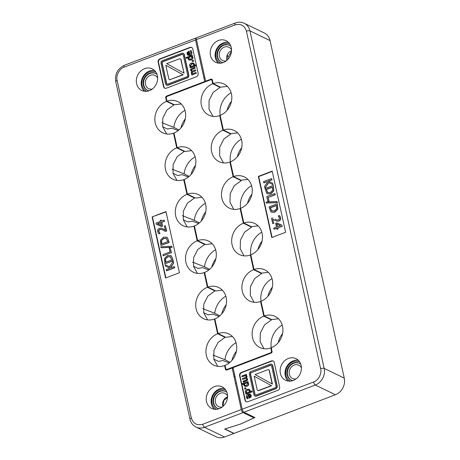 <?xml version="1.0" encoding="UTF-8"?>
<svg xmlns="http://www.w3.org/2000/svg" width="460" height="460" viewBox="0 0 460 460"><rect width="100%" height="100%" fill="white"/><g stroke="black" fill="none" stroke-linecap="round" stroke-linejoin="round"><path stroke-width="0.69" d="M228.344 42.268A11.994 10.333 -64.2 0 0 223.318 42.861A11.994 10.333 -64.2 0 0 215.47 52.037A11.994 10.333 -64.2 0 0 218.27 63.112M223.29 62.52A11.994 10.333 -64.2 0 0 231.432 51.796A11.994 10.333 -64.2 0 0 226.09 40.71A11.994 10.333 -64.2 0 0 218.448 40.503A11.994 10.333 -64.2 0 0 210.306 51.221A11.994 10.333 -64.2 0 0 215.648 62.307A11.994 10.333 -64.2 0 0 223.29 62.52M298.252 360.232A11.994 10.333 -64.2 0 0 293.233 360.824A11.994 10.333 -64.2 0 0 285.378 370.001A11.994 10.333 -64.2 0 0 288.178 381.075M293.198 380.483A11.994 10.333 -64.2 0 0 301.34 369.765A11.994 10.333 -64.2 0 0 295.998 358.679A11.994 10.333 -64.2 0 0 288.357 358.472A11.994 10.333 -64.2 0 0 280.215 369.19A11.994 10.333 -64.2 0 0 285.562 380.276A11.994 10.333 -64.2 0 0 293.198 380.483M226.211 60.887A7.331 6.313 115.8 0 1 222.554 60.467A7.331 6.313 115.8 0 1 219.288 53.688A7.331 6.313 115.8 0 1 224.261 47.139A7.331 6.313 115.8 0 1 228.93 47.265A7.331 6.313 115.8 0 1 231.535 49.87M296.119 378.856A7.331 6.313 115.8 0 1 292.462 378.43A7.331 6.313 115.8 0 1 289.196 371.657A7.331 6.313 115.8 0 1 294.17 365.108A7.331 6.313 115.8 0 1 298.839 365.234A7.331 6.313 115.8 0 1 301.444 367.839M220.495 63.169A10.66 9.188 115.8 0 1 215.872 53.297A10.66 9.188 115.8 0 1 223.1 43.844A10.66 9.188 115.8 0 1 229.77 43.976M290.404 381.139A10.66 9.188 115.8 0 1 285.786 371.266A10.66 9.188 115.8 0 1 293.014 361.813A10.66 9.188 115.8 0 1 299.684 361.94M223.019 62.617A9.326 8.038 115.8 0 1 221.197 62.031A9.326 8.038 115.8 0 1 217.039 53.406A9.326 8.038 115.8 0 1 223.37 45.068A9.326 8.038 115.8 0 1 229.31 45.229A9.326 8.038 115.8 0 1 230.908 46.293M221.438 62.14A9.326 8.038 115.8 0 1 217.545 53.486A9.326 8.038 115.8 0 1 223.859 45.304A9.326 8.038 115.8 0 1 229.552 45.356M292.928 380.587A9.326 8.038 115.8 0 1 291.105 379.994A9.326 8.038 115.8 0 1 286.948 371.375A9.326 8.038 115.8 0 1 293.279 363.038A9.326 8.038 115.8 0 1 299.224 363.199A9.326 8.038 115.8 0 1 300.817 364.262M291.352 380.109A9.326 8.038 115.8 0 1 287.454 371.456A9.326 8.038 115.8 0 1 293.767 363.273A9.326 8.038 115.8 0 1 299.466 363.32M344.258 378.12L270.049 40.583L249.952 30.872L324.162 368.408L344.258 378.12A13.328 11.483 115.8 0 1 335.403 394.749L234.042 433.389L224.905 428.979L240.902 423.93L224.675 429.065L233.812 433.481L224.578 437A13.328 11.483 115.8 0 1 216.091 436.77L195.994 427.058A13.328 11.483 115.8 0 0 204.481 427.288A2.668 1 -110.9 0 1 202.722 424.252C197.018 425.753 193.223 423.666 191.337 417.99A2.668 0.914 167.6 0 0 189.951 419.152C190.808 422.792 192.82 425.425 195.994 427.058M246.428 31.165L320.637 368.702A2.668 0.914 -12.4 0 1 324.162 368.408A13.328 11.483 115.8 0 1 315.307 385.037L243.961 412.235A2.668 1 -110.9 0 1 242.207 409.204L233.065 367.62L271.164 353.096A1.334 1.15 115.8 0 0 272.05 351.434L271.239 347.766A17.325 14.927 -64.2 0 0 282.785 332.241A17.325 14.927 -64.2 0 0 275.051 316.359A17.325 14.927 -64.2 0 0 264.253 315.974L261.021 301.294A17.325 14.927 -64.2 0 0 272.567 285.769A17.325 14.927 -64.2 0 0 264.833 269.888A17.325 14.927 -64.2 0 0 254.035 269.497L250.803 254.823A17.325 14.927 -64.2 0 0 262.349 239.298A17.325 14.927 -64.2 0 0 254.616 223.416A17.325 14.927 -64.2 0 0 243.817 223.025L240.586 208.345A17.325 14.927 -64.2 0 0 252.132 192.826A17.325 14.927 -64.2 0 0 244.398 176.939A17.325 14.927 -64.2 0 0 233.599 176.554L230.368 161.874A17.325 14.927 -64.2 0 0 241.914 146.355A17.325 14.927 -64.2 0 0 234.18 130.468A17.325 14.927 -64.2 0 0 223.382 130.082L220.15 115.402A17.325 14.927 -64.2 0 0 231.696 99.877A17.325 14.927 -64.2 0 0 223.962 83.996A17.325 14.927 -64.2 0 0 213.164 83.611L212.353 79.942A1.334 1.15 115.8 0 0 210.933 79.154L205.62 81.178L196.477 39.6L235.037 24.903C240.747 23.402 244.542 25.49 246.428 31.165A2.668 0.914 -12.4 0 1 249.952 30.872A13.328 11.483 115.8 0 0 244.208 23.276L264.305 32.988A13.328 11.483 115.8 0 1 270.049 40.583M243.961 412.235L254.926 417.536L240.902 423.93L254 417.887L243.041 412.591A2.668 1 -110.9 0 1 241.281 409.555L202.722 424.252M244.979 400.194A2.668 2.294 -64.2 0 0 246.129 401.712A2.668 2.294 -64.2 0 0 247.825 401.758L277.846 390.316A2.668 2.294 -64.2 0 0 279.617 386.986L274.235 362.532A2.668 2.294 -64.2 0 0 273.085 361.008A2.668 2.294 -64.2 0 0 271.388 360.962L241.373 372.404A2.668 2.294 -64.2 0 0 239.602 375.734L244.979 400.194L245.347 400.367A2.668 2.294 -64.2 0 0 246.318 401.793M258.336 176.398L271.779 237.55L285.637 232.265L272.193 171.12L258.336 176.398L258.704 176.577L272.084 237.435M227.516 397.394L223.876 400.436L222.91 406.473M244.208 23.276C241.345 21.959 238.378 21.867 235.307 23L196.748 37.697A2.668 1 69.1 0 0 196.477 39.6M206.235 81.477L205.62 81.178M226.843 60.375A7.331 6.313 115.8 0 1 231.524 50.686M268.295 272.326L261.55 273.131L254.035 269.497M258.089 225.866L251.367 226.677L243.817 223.025M247.865 179.388L241.132 180.193L233.599 176.554M237.619 132.888L230.845 133.693L223.382 130.082M227.355 86.371L220.512 87.164L213.164 83.611M278.478 318.763L271.688 319.568L264.253 315.974M273.263 361.106A2.668 2.294 -64.2 0 0 271.756 361.14L241.742 372.583A2.668 2.294 -64.2 0 0 239.97 375.912L245.347 400.367M272.257 171.407L258.704 176.577M254.949 396.037A2.133 1.84 -64.2 0 0 255.07 396.1A2.133 1.84 -64.2 0 0 256.427 396.14L275.822 388.746A2.133 1.84 -64.2 0 0 277.236 386.084L272.722 365.539A2.133 1.84 -64.2 0 0 271.802 364.32A2.133 1.84 -64.2 0 0 271.676 364.268M246.111 388.809L245.646 387.694L245.87 388.688L244.749 389.12L245.87 388.688M246.681 375.228L246.261 374.325L246.681 375.228L246.198 375.412L247.083 376.452L246.589 377.965L247.664 379.097L247.503 380.219L243.443 382.191L243.024 381.288L246.508 379.822L246.675 379.046L245.887 378.166L242.615 379.431L246.129 378.287M246.433 375.113L245.95 375.297L246.842 376.337L246.41 377.878M242.615 379.431L242.443 378.649L245.927 377.177L246.094 376.406L245.324 375.532L242.035 376.786L245.525 375.671M244.749 386.314L246.859 386.32C248.262 385.75 248.871 384.905 248.693 383.778L247.796 382.576L248.256 382.404L247.842 381.501L248.256 382.404M248.015 382.283L247.555 382.461L248.452 383.663C248.63 384.784 248.02 385.629 246.617 386.199L244.622 386.262L243.783 385.152L243.834 383.876L241.994 384.583L243.777 384.111M247.721 398.015L247.957 398.412L247.152 398.722L248.204 398.532L247.319 397.135L248.555 394.99M247.152 398.722L246.428 397.273C246.123 395.732 246.709 394.663 248.193 394.059L250.062 394.019L251.01 395.318L250.821 396.853L249.268 398.216L251.062 396.968L251.258 395.433L250.183 394.082M252.206 391.857L251.787 390.954L252.206 391.857L245.835 394.07L245.663 393.288L246.111 393.116L245.232 391.943L245.548 390.465L247.141 389.338L249.32 389.413L250.177 390.528L249.889 391.678L251.787 390.954M250.131 391.793L250.177 390.528M271.584 212.175L274.798 212.244L277.823 209.208L277.363 203.947L277.581 209.093L274.557 212.123L271.457 212.117L270.785 211.669L269.037 206.914L277.121 203.832M277.46 202.624L277 201.52L277.46 202.624L266.288 203.044L266.07 202.072L277 201.52M275.339 194.73L274.844 193.476L275.339 194.73L268.209 197.443L269.054 201.267L267.852 201.514L266.76 196.552L274.844 193.476M267.208 181.671L267.599 181.855L266.961 181.55L263.977 182.902L263.482 181.648L271.567 178.566L272.061 179.82L268.352 181.234M273.136 184.719L272.584 183.212L273.136 184.719M272.889 184.604L268.502 182.43L265.098 188.008L268.743 182.551M267.548 193.833L270.767 193.901L273.792 190.865L273.332 185.604L273.55 190.75L270.526 193.781L267.427 193.775L266.754 193.327L265.006 188.571L273.085 185.489M275.339 219.339L275.097 219.219C276.569 219.978 277.65 220.173 278.346 219.817L279.272 219.006L279.369 217.833L278.202 215.987L279.599 215.665L280.565 217.678C280.87 219.351 280.318 220.484 278.909 221.076L277.19 221.248L275.557 220.627M275.62 220.662L272.722 219.046L273.648 223.255L272.976 219.202M273.648 223.255L272.711 223.612L273.89 223.37M282.273 226.28L281.796 225.107L282.273 226.28L277.84 227.97L278.064 228.988L277.19 229.321L276.724 228.183L273.947 229.241L276.77 228.378M250.803 371.559L270.198 364.171A2.133 1.84 115.8 0 1 271.561 364.205A2.133 1.84 115.8 0 1 272.481 365.418L276.995 385.969A2.133 1.84 115.8 0 1 275.58 388.625L256.185 396.02A2.133 1.84 115.8 0 1 254.828 395.985A2.133 1.84 115.8 0 1 253.908 394.766L249.389 374.221A2.133 1.84 115.8 0 1 250.803 371.559M244.749 389.12L244.524 388.119L245.646 387.694M242.035 376.786L241.862 376.004L246.261 374.325M246.347 377.844L247.422 378.982L247.503 380.219M247.261 380.098L243.196 382.076M241.994 384.583L241.822 383.795L247.842 381.501M249.021 398.101L248.314 394.875L247.077 397.014L247.48 397.9M251.959 391.736L245.835 394.07M249.021 389.269L249.935 390.408M277.219 202.509L266.288 203.044M275.091 194.609L268.209 197.443M267.967 197.328L269.054 201.267M268.807 201.152L267.852 201.514M264.856 187.887L264.529 186.409L267.605 181.849M266.961 181.55L263.735 182.781M271.567 178.566L272.061 179.82M271.814 179.705L268.099 181.119L272.584 183.212M272.711 223.612L271.549 218.333L272.694 217.896M279.358 215.55L280.324 217.557C280.629 219.23 280.071 220.363 278.662 220.955L277.19 221.248M276.949 221.128L275.316 220.512M273.947 229.241L273.706 228.143L276.483 227.079L275.649 223.301L276.793 222.864L281.796 225.107M282.032 226.165L277.84 227.97M277.598 227.855L278.064 228.988M277.823 228.873L276.949 229.206M251.022 372.537A1.064 0.92 -64.2 0 0 250.315 373.871L254.828 394.416A1.064 0.92 -64.2 0 0 255.967 395.042L275.362 387.648A1.064 0.92 -64.2 0 0 276.075 386.32L271.555 365.775A1.064 0.92 -64.2 0 0 270.417 365.148L251.263 372.657A1.064 0.92 -64.2 0 0 250.556 373.986L255.076 394.536A1.064 0.92 -64.2 0 0 255.415 395.071M244.433 383.651L244.421 384.767L244.95 385.514L246.353 385.422L247.704 383.738L246.934 382.697L244.433 383.651L245.077 385.56M249.843 394.703L248.877 394.657L249.423 397.118L250.246 396.514L250.395 395.502L249.82 394.691M247.336 390.143L245.979 391.857L246.732 392.88L249.274 391.909L249.285 390.799L248.751 390.057L247.336 390.143L246.221 391.978L246.974 392.995M272.055 211.088L271.469 210.726L274.309 210.933L276.644 208.639L276.443 205.321L270.221 207.696L271.935 211.036M268.025 192.751L267.433 192.383L270.279 192.59L272.613 190.296L272.406 186.978L266.185 189.353L267.904 192.694M280.508 225.544L276.719 223.87L277.351 226.751L280.508 225.544M271.21 365.234A1.064 0.92 -64.2 0 0 270.658 365.263L251.263 372.657M247.118 382.835L244.68 383.766M248.877 394.657L249.619 397.032M250.085 394.824L249.124 394.778M248.866 390.126L247.578 390.264M271.71 210.841L270.221 207.696M276.483 205.516L270.463 207.811M267.68 192.498L266.185 189.353M272.452 187.174L266.432 189.468M277.552 226.671L276.719 223.87M280.496 225.549L276.966 223.986M272.182 383.973L255.081 374.566A1.334 1.15 115.8 0 1 255.093 374.566L267.795 369.719A1.334 1.15 115.8 0 1 269.221 370.501L272.176 383.962A1.334 1.15 115.8 0 1 272.182 383.973L272.423 384.088A1.334 1.15 -64.2 0 0 272.423 384.077L269.462 370.622A1.334 1.15 -64.2 0 0 268.761 369.811M271.302 385.618A1.334 1.15 115.8 0 1 271.291 385.624L271.538 385.744A1.334 1.15 -64.2 0 0 271.549 385.739L254.202 376.217L271.549 385.739L258.83 390.586A1.334 1.15 -64.2 0 1 257.985 390.563L257.738 390.442A1.334 1.15 115.8 0 1 257.163 389.683L254.207 376.228A1.334 1.15 115.8 0 1 254.202 376.217M271.291 385.624L258.589 390.465A1.334 1.15 115.8 0 1 257.738 390.442M224.365 388.401A11.994 10.333 -64.2 0 0 219.345 388.993A11.994 10.333 -64.2 0 0 211.496 398.17A11.994 10.333 -64.2 0 0 214.291 409.245M214.475 386.636A11.994 10.333 -64.2 0 0 206.333 397.359A11.994 10.333 -64.2 0 0 211.675 408.445A11.994 10.333 -64.2 0 0 219.311 408.652A11.994 10.333 -64.2 0 0 227.453 397.934A11.994 10.333 -64.2 0 0 222.111 386.843A11.994 10.333 -64.2 0 0 214.475 386.636M154.456 70.432A11.994 10.333 -64.2 0 0 149.437 71.024A11.994 10.333 -64.2 0 0 141.582 80.201A11.994 10.333 -64.2 0 0 144.382 91.275M144.561 68.672A11.994 10.333 -64.2 0 0 136.419 79.39A11.994 10.333 -64.2 0 0 141.766 90.476A11.994 10.333 -64.2 0 0 149.402 90.683A11.994 10.333 -64.2 0 0 157.544 79.965A11.994 10.333 -64.2 0 0 152.202 68.879A11.994 10.333 -64.2 0 0 144.561 68.672M231.472 51.416L227.878 57.385L227.734 59.53M222.232 407.019A7.331 6.313 115.8 0 1 218.575 406.6A7.331 6.313 115.8 0 1 215.309 399.82A7.331 6.313 115.8 0 1 220.288 393.271A7.331 6.313 115.8 0 1 224.957 393.398A7.331 6.313 115.8 0 1 227.556 396.002M222.87 406.508A7.331 6.313 115.8 0 1 227.55 396.819M152.323 89.05A7.331 6.313 115.8 0 1 148.666 88.63A7.331 6.313 115.8 0 1 145.4 81.857A7.331 6.313 115.8 0 1 150.374 75.302A7.331 6.313 115.8 0 1 155.043 75.434A7.331 6.313 115.8 0 1 157.648 78.033M216.516 409.302A10.66 9.188 115.8 0 1 211.899 399.429A10.66 9.188 115.8 0 1 219.127 389.982A10.66 9.188 115.8 0 1 225.797 390.109M146.608 91.333A10.66 9.188 115.8 0 1 141.99 81.466A10.66 9.188 115.8 0 1 149.218 72.013A10.66 9.188 115.8 0 1 155.888 72.139M219.04 408.75A9.326 8.038 115.8 0 1 217.218 408.164A9.326 8.038 115.8 0 1 213.06 399.539A9.326 8.038 115.8 0 1 219.397 391.201A9.326 8.038 115.8 0 1 225.337 391.362A9.326 8.038 115.8 0 1 226.929 392.426M217.465 408.273A9.326 8.038 115.8 0 1 213.572 399.619A9.326 8.038 115.8 0 1 219.886 391.437A9.326 8.038 115.8 0 1 225.578 391.489M149.132 90.781A9.326 8.038 115.8 0 1 147.309 90.195A9.326 8.038 115.8 0 1 143.152 81.57A9.326 8.038 115.8 0 1 149.488 73.232A9.326 8.038 115.8 0 1 155.428 73.399A9.326 8.038 115.8 0 1 157.021 74.457M147.556 90.309A9.326 8.038 115.8 0 1 143.664 81.656A9.326 8.038 115.8 0 1 149.971 73.468A9.326 8.038 115.8 0 1 155.67 73.519M191.337 417.99L117.127 80.454C115.65 75.773 119.542 68.454 124.212 67.148A2.668 1 -110.9 0 1 124.476 65.251L195.822 38.053A2.668 1 69.1 0 1 196.236 38.094L196.414 38.18M192.78 48.961A2.668 2.294 -64.2 0 0 191.63 47.443A2.668 2.294 -64.2 0 0 189.934 47.397L159.919 58.84A2.668 2.294 -64.2 0 0 158.148 62.163L163.524 86.624A2.668 2.294 -64.2 0 0 164.674 88.142A2.668 2.294 -64.2 0 0 166.37 88.188L196.391 76.745A2.668 2.294 -64.2 0 0 198.162 73.422L192.78 48.961M179.423 272.757L165.98 211.606L152.128 216.89L165.571 278.036L179.423 272.757M166.278 97.991L165.715 97.721L166.52 101.39A17.325 14.927 -64.2 0 0 154.974 116.915A17.325 14.927 -64.2 0 0 162.708 132.796A17.325 14.927 -64.2 0 0 173.512 133.181L176.738 147.861A17.325 14.927 -64.2 0 0 165.192 163.386A17.325 14.927 -64.2 0 0 172.925 179.268A17.325 14.927 -64.2 0 0 183.73 179.653L186.955 194.333A17.325 14.927 -64.2 0 0 175.409 209.858A17.325 14.927 -64.2 0 0 183.143 225.739A17.325 14.927 -64.2 0 0 193.947 226.13L197.173 240.804A17.325 14.927 -64.2 0 0 185.627 256.329A17.325 14.927 -64.2 0 0 193.361 272.211A17.325 14.927 -64.2 0 0 204.165 272.602L207.391 287.281A17.325 14.927 -64.2 0 0 195.845 302.801A17.325 14.927 -64.2 0 0 203.579 318.688A17.325 14.927 -64.2 0 0 214.383 319.073L217.609 333.753A17.325 14.927 -64.2 0 0 206.063 349.272A17.325 14.927 -64.2 0 0 213.796 365.159A17.325 14.927 -64.2 0 0 224.601 365.545L225.406 369.213A1.334 1.15 115.8 0 0 226.832 369.995L232.139 367.971L241.281 409.555M165.715 97.721A1.334 1.15 115.8 0 1 166.6 96.054L204.7 81.535L205.309 81.828M195.822 38.053A2.668 1 69.1 0 0 195.558 39.951L204.7 81.535M227.878 57.385L227.303 54.774M254 417.887L253.805 416.996M233.26 368.517L232.139 367.971M184.109 151.024A23884.384 8951.732 -110.9 0 1 184.207 151.472L177.198 156.618L173.115 164.628L173.035 173.374L176.979 180.464M194.39 197.53A23884.384 8951.732 -110.9 0 1 194.494 197.978L187.484 203.113L183.396 211.117L183.298 219.851L187.22 226.935M204.625 244.007A23884.384 8951.732 -110.9 0 1 204.723 244.455L197.714 249.596L193.62 257.594L193.516 266.328L197.432 273.407M214.814 290.467A23884.384 8951.732 -110.9 0 1 214.912 290.915L207.891 296.056L203.791 304.066L203.694 312.8L207.621 319.878M224.952 336.898A23884.384 8951.732 -110.9 0 1 225.049 337.347L218.017 342.504L213.911 350.531L213.825 359.277L217.775 366.344M166.52 101.39L173.874 104.943A23884.384 8951.732 69.1 0 0 173.776 104.495M173.874 104.943L166.859 110.101L162.782 118.134L162.731 126.897L166.71 133.981M191.808 47.541A2.668 2.294 -64.2 0 0 190.302 47.575L160.287 59.018A2.668 2.294 -64.2 0 0 158.516 62.341L163.892 86.802A2.668 2.294 -64.2 0 0 164.864 88.222M166.043 211.899L152.128 216.89M152.49 217.062L165.87 277.92M225.158 365.815L224.601 365.545M217.609 333.753L225.049 337.347M214.383 319.073L214.941 319.343M207.391 287.281L214.912 290.915M204.165 272.602L204.723 272.872M197.173 240.804L204.723 244.455M193.947 226.13L194.505 226.4M186.955 194.333L194.494 197.978M183.73 179.653L184.287 179.923M176.738 147.861L184.207 151.472M173.512 133.181L174.07 133.452M166.572 85.123A2.133 1.84 -64.2 0 0 166.692 85.186A2.133 1.84 -64.2 0 0 168.049 85.221L187.444 77.826A2.133 1.84 -64.2 0 0 188.859 75.17L184.345 54.625A2.133 1.84 -64.2 0 0 183.425 53.406A2.133 1.84 -64.2 0 0 183.298 53.354M193.723 61.266L193.257 60.157L193.723 61.266L192.355 61.577L192.136 60.582L193.257 60.157M195.224 68.103L194.81 67.2L195.224 68.103L191.739 69.569L191.578 70.346L192.361 71.219M195.805 70.742L195.391 69.839L195.805 70.742L192.32 72.214L192.159 72.985L192.924 73.853M196.386 73.387L195.971 72.484L196.144 73.272L191.987 75.066L196.144 73.272M194.413 65.515L194.465 64.239L193.499 63.077M196.431 65.596L196.012 64.693L196.431 65.596L190.411 67.89L189.992 66.987L190.452 66.809L189.554 65.607C189.376 64.486 189.986 63.641 191.389 63.072L193.384 63.014L194.223 64.118L194.172 65.395L196.012 64.693M188.065 55.309L190.06 55.332C191.538 54.728 192.125 53.659 191.82 52.118L191.101 50.669L191.573 52.003C191.883 53.538 191.297 54.613 189.813 55.217L187.945 55.257L186.996 53.952L187.185 52.417L188.985 51.169L189.894 54.314M186.219 58.322L186.047 57.534L192.171 55.2L192.343 55.988L191.895 56.154L192.774 57.328L192.458 58.805L190.86 59.932L188.985 60.007L188.071 58.863L188.117 57.598L186.219 58.322L188.065 57.828M189.117 60.064L191.107 60.053L192.7 58.926L193.016 57.448L192.142 56.275L192.585 56.103L192.171 55.2M167.463 237.722L168.969 242.362L160.885 245.439L169.211 242.477L167.463 237.722L166.669 237.216M171.931 247.198L161.006 247.75L172.178 247.319L171.718 246.226L172.178 247.319M171.488 252.833L170.154 247.756L171.246 252.718L163.162 255.8L171.246 252.718M174.765 267.743L174.271 266.489L174.765 267.743L166.687 270.825L166.192 269.571L169.907 268.151L165.422 266.058L169.901 268.157M169.504 266.84L165.111 264.673L169.504 266.84L173.15 261.383L173.719 262.976L170.401 267.421L171.045 267.72L174.271 266.489M170.648 267.536L173.719 262.976M171.494 256.065L173 260.705L164.921 263.781L173.242 260.82L171.494 256.065L170.7 255.559M165.312 231.38L166.698 231.058L165.312 231.38L162.909 230.052C161.437 229.298 160.356 229.097 159.66 229.459L158.734 230.27L158.637 231.443L159.804 233.283L158.895 233.841L160.045 233.398L158.884 231.558L158.982 230.385L159.902 229.574C160.597 229.218 161.684 229.413 163.156 230.172M165.525 230.339L162.627 228.729M166.698 231.058L165.295 225.664L166.457 230.943M164.542 221.248L164.059 220.029L164.542 221.248L161.765 222.306L162.598 226.09L161.46 226.521L156.21 224.164L155.974 223.111L160.408 221.421L160.183 220.397L161.058 220.07L161.483 221.013M187.197 77.711L167.802 85.106A2.133 1.84 115.8 0 1 166.445 85.065A2.133 1.84 115.8 0 1 165.525 83.852L161.011 63.307A2.133 1.84 115.8 0 1 162.426 60.645L181.821 53.251A2.133 1.84 115.8 0 1 183.178 53.291A2.133 1.84 115.8 0 1 184.098 54.504L188.617 75.049A2.133 1.84 115.8 0 1 187.197 77.711L187.444 77.826M193.482 61.151L192.355 61.577M191.745 74.945L191.567 74.163L192.056 73.979L191.164 72.933L191.872 71.53M191.659 71.426L190.584 70.294L190.745 69.172L194.81 67.2M194.982 67.982L191.739 69.569M191.498 69.454L191.331 70.225L192.119 71.104L195.391 69.839M195.563 70.627L192.32 72.214M192.079 72.093L191.912 72.87L192.683 73.738L195.971 72.484M196.184 65.475L190.164 67.775M188.985 51.169L189.692 54.401L190.929 52.256L190.049 50.859L190.854 50.554M160.885 245.439L160.425 240.183L163.449 237.147L166.549 237.153L167.221 237.607M161.006 247.75L160.787 246.767L171.718 246.226M163.162 255.8L162.915 254.662L170.039 251.942L169.199 248.124L170.154 247.756M174.524 267.628L166.439 270.704M165.422 266.058L165.111 264.673M173.15 261.383L173.472 262.861M164.921 263.781L164.456 258.526L167.48 255.49L170.579 255.495L171.252 255.95M158.648 233.72L157.682 231.713C157.377 230.04 157.929 228.907 159.344 228.315L161.058 228.143L162.932 228.879M162.748 228.787L165.284 230.224L164.358 226.021L165.295 225.664M161.058 220.07L161.282 221.087L164.059 220.029M164.3 221.133L161.765 222.306M161.523 222.191L162.598 226.09M162.357 225.969L161.46 226.521M161.213 226.406L156.21 224.164M186.984 76.734A1.064 0.92 -64.2 0 0 187.691 75.4L183.178 54.855A1.064 0.92 -64.2 0 0 182.039 54.228L162.644 61.623A1.064 0.92 -64.2 0 0 161.931 62.957L166.451 83.501A1.064 0.92 -64.2 0 0 167.589 84.128L186.984 76.734M193.574 65.625L193.585 64.504L193.056 63.762L191.653 63.848L190.302 65.533L191.072 66.573L193.574 65.625M188.209 54.59L189.129 54.613L188.583 52.152L187.761 52.756L187.611 53.768L188.186 54.579M190.67 59.127L192.027 57.414L191.274 56.396L188.732 57.362L188.721 58.472L189.255 59.213L190.67 59.127M166.537 238.55L163.697 238.337L161.362 240.637L161.564 243.949L167.785 241.575L166.071 238.234M170.574 256.893L167.727 256.68L165.393 258.98L165.6 262.292L171.821 259.917L170.102 256.577M157.498 223.727L161.287 225.4L160.655 222.525L157.498 223.727M182.833 54.32A1.064 0.92 -64.2 0 0 182.281 54.349L162.886 61.743A1.064 0.92 -64.2 0 0 162.179 63.072L166.692 83.616A1.064 0.92 -64.2 0 0 167.037 84.157M193.171 63.825L191.895 63.969L190.543 65.653L191.314 66.694M187.761 52.756L188.405 54.682M188.83 52.273L188.002 52.877M188.732 57.362L189.388 59.265M191.458 56.534L188.974 57.483M161.362 240.637L163.938 238.458L166.192 238.297M161.604 240.752L161.765 243.875M165.393 258.98L167.975 256.801L170.223 256.64M165.64 259.095L165.801 262.217M160.695 222.715L157.751 223.842M182.925 74.704A1.334 1.15 115.8 0 1 182.913 74.71L165.824 65.297L183.166 74.825A1.334 1.15 -64.2 0 0 183.166 74.825L170.211 79.551A1.334 1.15 115.8 0 1 168.785 78.769L165.83 65.308A1.334 1.15 115.8 0 1 165.824 65.297M169.487 79.58A1.334 1.15 -64.2 0 0 170.453 79.666M184.04 73.163L183.799 73.048A1.334 1.15 115.8 0 1 183.804 73.059L166.704 63.652A1.334 1.15 115.8 0 1 166.715 63.647L179.417 58.805A1.334 1.15 115.8 0 1 180.843 59.587L184.046 73.174A1.334 1.15 -64.2 0 0 184.04 73.163L181.085 59.708A1.334 1.15 -64.2 0 0 180.383 58.897M182.913 74.71L170.211 79.551M201.917 197.225L195.511 198.07L187.421 194.16A17.325 14.927 115.8 0 1 198.22 194.545A17.325 14.927 115.8 0 1 205.953 210.427A17.325 14.927 115.8 0 1 194.407 225.952L197.639 240.632A17.325 14.927 115.8 0 1 208.437 241.017A17.325 14.927 115.8 0 1 216.171 256.898A17.325 14.927 115.8 0 1 204.625 272.423L207.857 287.103A17.325 14.927 115.8 0 1 218.655 287.488A17.325 14.927 115.8 0 1 226.389 303.37A17.325 14.927 115.8 0 1 214.843 318.895L218.074 333.575A17.325 14.927 115.8 0 1 228.873 333.96A17.325 14.927 115.8 0 1 236.607 349.847A17.325 14.927 115.8 0 1 225.061 365.366L225.762 368.552A1.334 1.15 115.8 0 0 226.337 369.311L227.349 369.8M191.596 150.644L185.029 151.466L177.203 147.689A17.325 14.927 115.8 0 1 188.002 148.074A17.325 14.927 115.8 0 1 195.736 163.955A17.325 14.927 115.8 0 1 184.19 179.48L187.421 194.16M181.188 103.983L174.346 104.771L166.986 101.212L166.284 98.032A1.334 1.15 115.8 0 1 167.17 96.37L210.577 79.821A1.334 1.15 115.8 0 1 212.002 80.603L212.698 83.789L220.064 87.348L213.106 92.471L209.064 100.498L209.03 109.25L213.014 116.397M219.96 86.894A5949.841 2229.965 -110.9 0 1 220.064 87.348M271.337 348.214L270.779 347.938A17.325 14.927 115.8 0 1 259.975 347.553A17.325 14.927 115.8 0 1 252.241 331.671A17.325 14.927 115.8 0 1 263.787 316.147L260.561 301.467A17.325 14.927 115.8 0 1 249.757 301.082A17.325 14.927 115.8 0 1 242.023 285.2A17.325 14.927 115.8 0 1 253.569 269.675L250.343 254.995A17.325 14.927 115.8 0 1 239.539 254.61A17.325 14.927 115.8 0 1 231.805 238.728A17.325 14.927 115.8 0 1 243.351 223.203L240.126 208.524A17.325 14.927 115.8 0 1 229.321 208.138A17.325 14.927 115.8 0 1 221.588 192.257A17.325 14.927 115.8 0 1 233.134 176.732L229.908 162.052A17.325 14.927 115.8 0 1 219.104 161.667A17.325 14.927 115.8 0 1 211.37 145.78A17.325 14.927 115.8 0 1 222.916 130.26L230.742 134.038A5949.841 2229.965 69.1 0 0 230.644 133.595M230.742 134.038L223.813 139.115L219.736 147.062L219.604 155.744L223.439 162.892M233.134 176.732L241.224 180.642A5949.841 2229.965 69.1 0 0 241.126 180.193M241.224 180.642L234.301 185.69L230.201 193.591L230 202.239L233.755 209.375M270.779 347.938L271.48 351.124A1.334 1.15 115.8 0 1 270.595 352.785L227.183 369.334A1.334 1.15 115.8 0 1 226.337 369.311M222.916 130.26L219.69 115.581A17.325 14.927 115.8 0 1 208.886 115.195A17.325 14.927 115.8 0 1 201.152 99.308A17.325 14.927 115.8 0 1 212.698 83.789M166.986 101.212A17.325 14.927 115.8 0 1 177.784 101.602A17.325 14.927 115.8 0 1 185.518 117.484A17.325 14.927 115.8 0 1 173.972 133.009L177.203 147.689M232.403 336.473L225.774 337.295L218.074 333.575M222.324 290.139L215.884 290.984L207.857 287.103M212.163 243.725L205.792 244.576L197.639 240.632M220.248 115.851L219.69 115.581M230.466 162.322L229.908 162.052M240.683 208.794L240.126 208.524M243.351 223.203L251.511 227.148A5949.841 2229.965 69.1 0 0 251.407 226.665M251.511 227.148L244.576 232.196L240.448 240.091L240.218 248.728L243.949 255.84M250.901 255.265L250.343 254.995M253.569 269.675L261.596 273.556A5949.841 2229.965 69.1 0 0 261.504 273.108M261.596 273.556L254.627 278.628L250.481 286.557L250.263 295.211L254.035 302.3M261.119 301.737L260.561 301.467M263.787 316.147L271.492 319.872A5949.841 2229.965 69.1 0 0 271.394 319.424M271.492 319.872L264.465 324.996L260.302 332.994L260.13 341.688L264 348.743M282.572 333.603A20.188 17.394 -64.2 0 0 278.162 342.729M272.354 287.132A20.188 17.394 -64.2 0 0 267.944 296.257M262.056 241.04A19.987 17.221 -64.2 0 0 257.974 249.487M251.919 194.189A20.188 17.394 -64.2 0 0 247.509 203.314M241.701 147.717A20.188 17.394 -64.2 0 0 237.291 156.843M231.483 101.24A20.188 17.394 -64.2 0 0 227.073 110.371M192.504 262.137L204.539 266.771L209.674 269.29M215.613 249.757A19.924 17.164 -64.2 0 0 204.539 266.771M202.722 308.608L214.757 313.243L219.805 315.842M225.831 296.228A19.924 17.164 -64.2 0 0 214.757 313.243M212.94 355.085L224.974 359.714L230.023 362.313M236.049 342.7A19.924 17.164 -64.2 0 0 224.974 359.714M282.227 325.099A19.924 17.164 -64.2 0 0 271.285 347.748M272.01 278.628A19.924 17.164 -64.2 0 0 261.067 301.277M261.792 232.156A19.924 17.164 -64.2 0 0 250.849 254.805M251.58 185.685A19.924 17.164 -64.2 0 0 240.632 208.328M241.362 139.207A19.924 17.164 -64.2 0 0 230.414 161.857M231.144 92.736A19.924 17.164 -64.2 0 0 220.196 115.385M161.851 122.722L173.886 127.351L178.934 129.956M184.966 110.343A19.924 17.164 -64.2 0 0 173.886 127.351M172.069 169.194L184.103 173.828L189.152 176.427M195.184 156.814A19.924 17.164 -64.2 0 0 184.103 173.828M182.286 215.665L194.321 220.3L199.37 222.899M205.396 203.285A19.924 17.164 -64.2 0 0 194.321 220.3M215.878 258.647A19.987 17.221 -64.2 0 0 211.795 267.093M205.741 211.79A20.188 17.394 -64.2 0 0 201.33 220.915M195.523 165.318A20.188 17.394 -64.2 0 0 191.113 174.443M185.305 118.847A20.188 17.394 -64.2 0 0 180.895 127.972M236.394 351.21A20.188 17.394 -64.2 0 0 231.984 360.335M226.176 304.733A20.188 17.394 -64.2 0 0 221.766 313.864M203.665 312.679L208.288 314.916L212.796 314.077L219.058 316.457M213.779 359.105L218.506 361.387L223.014 360.548L229.275 362.934M162.696 126.747L167.417 129.024L171.925 128.185L178.187 130.571M173.012 173.265L177.635 175.501L182.143 174.656L188.405 177.042M183.275 219.759L187.852 221.973L192.361 221.128L198.622 223.514M193.493 266.231L198.07 268.445L202.578 267.599L208.84 269.986M234.094 376.861L235.02 376.51M236.498 383.232L235.572 383.588M203.826 77.579L204.752 77.228M320.637 368.702C322.115 373.382 318.216 380.702 313.553 382.007A2.668 1 69.1 0 0 315.307 385.037L335.403 394.749M313.553 382.007L242.207 409.204M235.307 23A2.668 1 69.1 0 0 235.037 24.903M239.602 375.734L239.97 375.912M241.373 372.404L241.742 372.583M271.388 360.962L271.756 361.14M210.933 79.154L212.324 79.833M117.127 80.454A2.668 0.914 167.6 0 0 115.742 81.615L189.951 419.152M224.578 437L204.481 427.288L243.041 412.591M124.212 67.148L195.558 39.951M189.934 47.397L190.302 47.575M160.287 59.018L159.919 58.84M163.524 86.624L163.892 86.802M158.148 62.163L158.516 62.341M167.216 96.353L166.6 96.054M225.406 369.213L226.941 369.955M227.183 369.334L227.798 369.627M271.204 353.079L270.595 352.785M272.038 351.394L271.48 351.124M212.002 80.603L212.56 80.874M234.617 374.676L233.691 375.026M234.956 376.217L234.031 376.567M115.742 81.615C114.77 74.043 117.685 68.586 124.476 65.251M211.427 79.844L212.439 80.339M234.617 374.693L233.697 375.044"/></g></svg>
